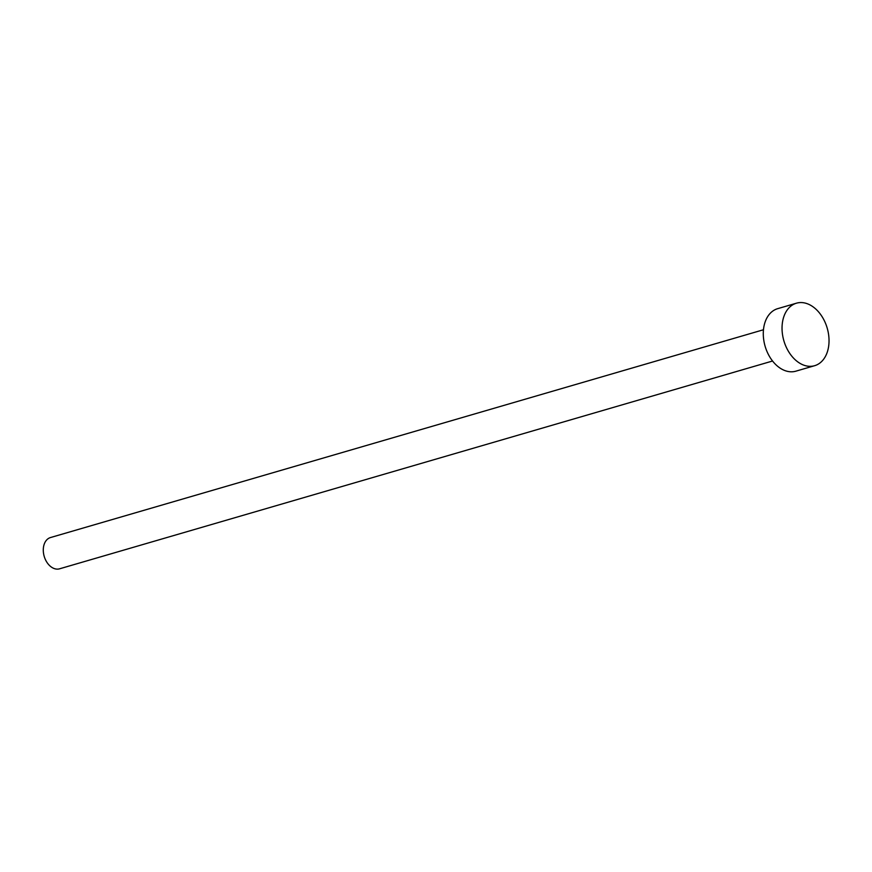 <?xml version="1.0" encoding="UTF-8"?>
<svg xmlns="http://www.w3.org/2000/svg" width="872" height="872" viewBox="0 0 872 872"><rect width="100%" height="100%" fill="white"/><g stroke="black" fill="none" stroke-linecap="round" stroke-linejoin="round"><path stroke-width="1.31" d="M772.559 361.008L59.59 568.806A16.274 11.282 -106.2 0 1 43.6 553.742A16.274 11.282 -106.2 0 1 50.478 537.555L763.458 329.758M814.644 365.695L795.885 371.167A32.547 22.563 -106.2 0 1 763.916 341.039A32.547 22.563 -106.2 0 1 777.671 308.666L796.43 303.194A32.547 22.563 -106.2 0 1 828.4 333.322A32.547 22.563 -106.2 0 1 814.644 365.695A32.547 22.563 -106.2 0 1 782.674 335.578A32.547 22.563 -106.2 0 1 796.43 303.194"/></g></svg>

